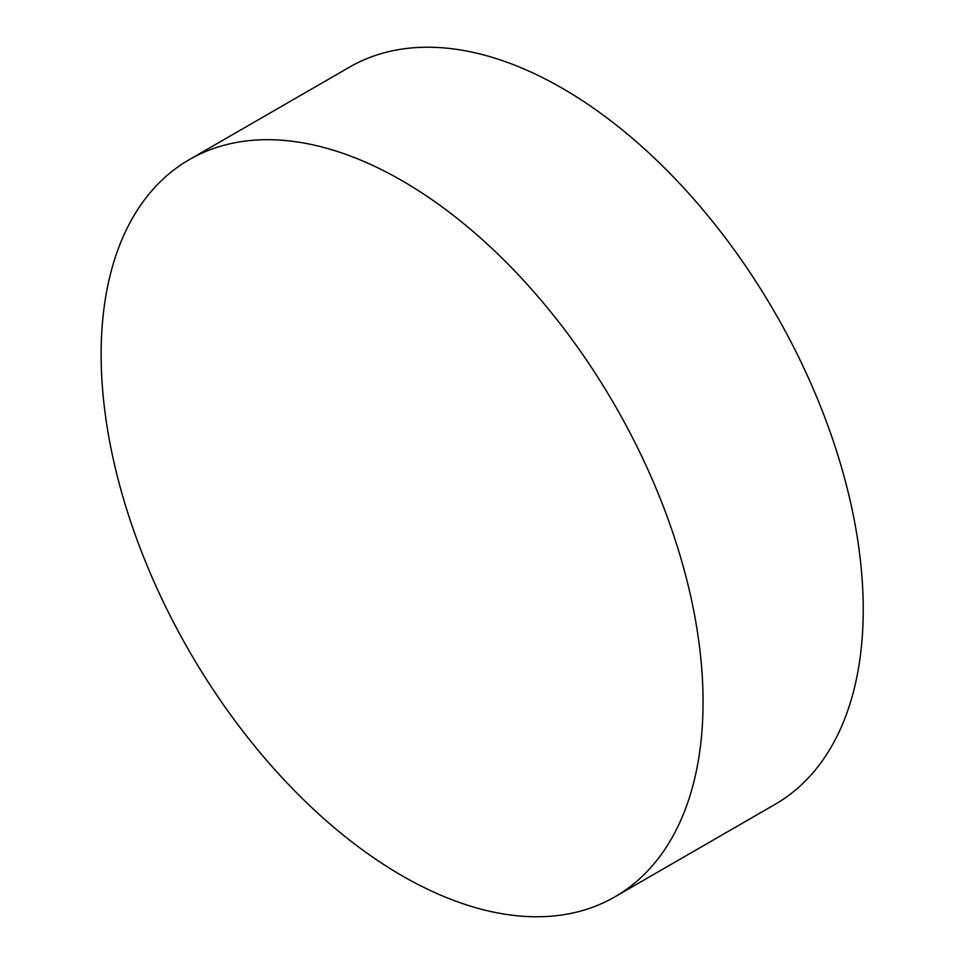 <?xml version="1.0" encoding="UTF-8"?>
<svg xmlns="http://www.w3.org/2000/svg" width="964" height="964" viewBox="0 0 964 964"><rect width="100%" height="100%" fill="white"/><g stroke="black" fill="none" stroke-linecap="round" stroke-linejoin="round"><path stroke-width="1.45" d="M703.057 701.997A425.618 245.736 60 0 1 614.899 896.833A425.618 245.736 60 0 1 402.096 875.758A425.618 245.736 60 0 1 101.136 354.487A425.618 245.736 60 0 1 189.281 159.638A425.618 245.736 60 0 1 402.096 180.714A425.618 245.736 60 0 1 703.057 701.997M189.281 159.638L349.462 67.167A425.618 245.736 60 0 1 562.265 88.242A425.618 245.736 60 0 1 840.319 463.298A425.618 245.736 60 0 1 775.08 804.362L614.899 896.833"/></g></svg>
